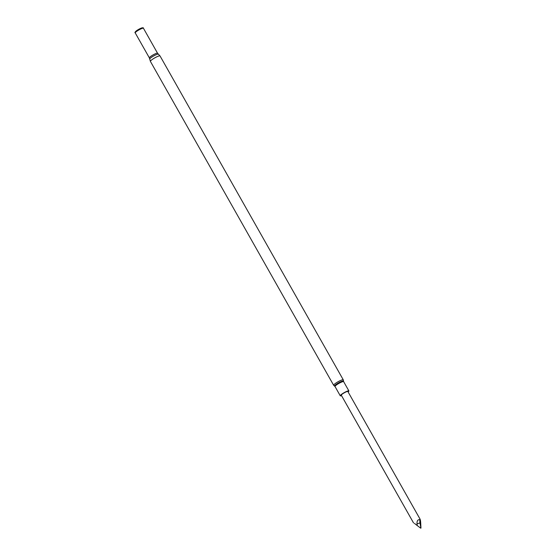 <?xml version="1.0" encoding="UTF-8"?>
<svg xmlns="http://www.w3.org/2000/svg" width="556" height="556" viewBox="0 0 556 556"><rect width="100%" height="100%" fill="white"/><g stroke="black" fill="none" stroke-linecap="round" stroke-linejoin="round"><path stroke-width="0.83" d="M420.962 528.117L420.697 522.987C420.51 519.978 420.19 518.866 419.738 519.651L420.114 519.214L347.854 391.493A3.774 0.612 150.5 0 0 344.268 392.814A3.774 0.612 150.5 0 0 341.287 395.205L413.546 522.932M348.112 391.945A4.948 0.806 150.5 0 0 348.876 390.91A4.948 0.806 150.5 0 0 344.171 392.647A4.948 0.806 150.5 0 0 340.258 395.789A4.948 0.806 150.5 0 0 341.474 395.684A4.948 0.806 150.5 0 0 341.544 395.663M135.094 32.762A4.851 0.792 -29.5 0 1 134.99 32.728A4.851 0.792 -29.5 0 1 135.004 32.373A4.851 0.792 -29.5 0 1 137.957 30.073A4.851 0.792 -29.5 0 1 142.19 27.995A4.851 0.792 -29.5 0 1 143.087 27.8A4.851 0.792 -29.5 0 1 143.392 27.974A4.851 0.792 -29.5 0 1 143.372 28.078M135.004 32.373L135.358 31.796A4.226 0.688 -29.5 0 1 137.937 29.795A4.226 0.688 -29.5 0 1 141.627 27.981A4.226 0.688 -29.5 0 1 142.412 27.807L143.087 27.8M420.697 522.987L419.968 522.939L419.738 519.651C417.764 519.506 416.861 520.909 417.014 523.856L417.278 525.594L414.435 523.384M420.704 528.179L417.278 525.594M417.014 523.856L419.968 522.939L420.906 528.096M160.031 55.941L343.274 379.831A5.532 0.903 150.5 0 0 341.926 379.943A5.532 0.903 150.5 0 0 336.436 382.723A5.532 0.903 150.5 0 0 333.649 385.28L150.398 61.389A5.532 0.903 -29.5 0 1 153.185 58.832A5.532 0.903 -29.5 0 1 158.675 56.052A5.532 0.903 -29.5 0 1 160.031 55.941L157.563 53.265L143.392 28.161A4.754 0.771 -29.5 0 1 143.385 28.224M150.398 61.389L149.71 59.054A4.997 0.813 -29.5 0 1 152.407 56.705A4.997 0.813 -29.5 0 1 157.202 54.3A4.997 0.813 -29.5 0 1 158.377 54.147M149.71 59.054L149.369 57.893A4.705 0.764 -29.5 0 1 151.746 55.725A4.705 0.764 -29.5 0 1 156.41 53.355A4.705 0.764 -29.5 0 1 157.563 53.265M149.369 57.893L135.226 32.901A4.705 0.764 -29.5 0 1 137.603 30.726A4.705 0.764 -29.5 0 1 142.266 28.363A4.705 0.764 -29.5 0 1 143.42 28.266M135.212 32.846A4.754 0.771 -29.5 0 1 135.157 32.825A4.754 0.771 -29.5 0 1 137.318 30.691A4.754 0.771 -29.5 0 1 142.211 28.182A4.754 0.771 -29.5 0 1 143.392 28.161L143.392 27.974M343.274 379.831L343.643 381.659A4.948 0.806 150.5 0 0 338.938 383.39A4.948 0.806 150.5 0 0 335.025 386.531L340.258 395.789M343.532 381.117A5.157 0.841 150.5 0 0 338.611 382.82A5.157 0.841 150.5 0 0 334.622 386.156L335.025 386.531M343.643 381.659L348.876 390.91M333.649 385.28L334.622 386.156"/></g></svg>
